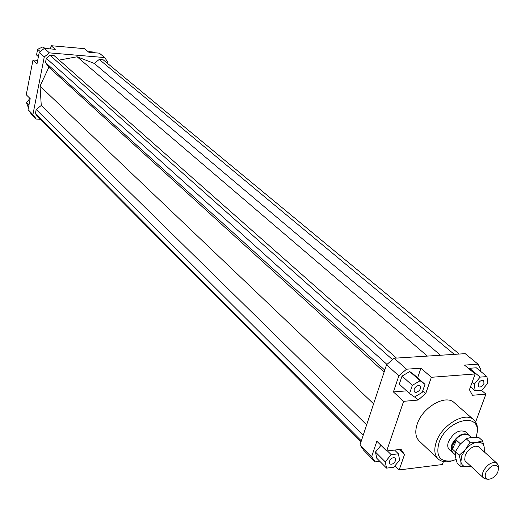 <?xml version="1.0" encoding="UTF-8"?>
<svg xmlns="http://www.w3.org/2000/svg" width="525" height="525" viewBox="0 0 525 525"><rect width="100%" height="100%" fill="white"/><g stroke="black" fill="none" stroke-linecap="round" stroke-linejoin="round"><path stroke-width="0.79" d="M453.836 453.462L452.616 452.668C450.66 450.614 450.548 447.595 452.274 443.599C457.59 435.146 463.129 432.219 468.884 434.812L469.79 435.953M455.227 454.755L453.036 452.727C451.126 450.719 451.014 447.759 452.708 443.842C457.918 435.56 463.345 432.685 468.983 435.232L471.332 437.332M456.52 440.272L452.412 449.085L453.173 444.268L456.52 440.272L460.471 443.874M498.205 465.57L497.044 463.372C492.437 461.344 487.922 463.792 483.512 470.708C482.062 473.977 482.108 476.424 483.663 478.058L485.96 479.01M497.825 472.231C495.114 476.903 491.813 479.24 487.909 479.246C485.087 478.465 484.483 476.109 486.098 472.172C491.216 465.006 495.39 463.444 498.619 467.493L497.825 472.231M455.333 451.782L452.412 449.085M452.616 452.668L449.308 449.603C447.576 447.845 447.287 445.233 448.448 441.781C453.469 432.574 459.165 429.247 465.524 431.806L468.884 434.812M395.594 460.602C393.862 463.765 391.88 464.855 389.648 463.857L389.353 461.35C391.086 458.181 393.061 457.091 395.292 458.082L395.594 460.602M478.117 383.926C479.719 380.927 481.563 379.837 483.643 380.638L483.998 383.447C482.39 386.439 480.546 387.535 478.465 386.722L478.117 383.926M416.076 392.424L414.514 391.972C413.385 389.051 414.717 386.853 418.504 385.37L420.039 385.822C421.181 388.736 419.862 390.935 416.076 392.424M438.178 458.962L419.239 441.039C415.485 437.181 414.803 431.543 417.198 424.121C422.467 407.242 445.666 393.953 454.21 402.662L473.812 419.856C465.308 411.16 441.801 424.817 436.308 441.912C433.814 449.433 434.438 455.116 438.178 458.962C441.21 461.685 445.331 462.459 450.548 461.278L452.412 460.753M456.048 459.506L452.137 460.819C439.983 462.302 435.586 456.31 438.959 442.851C446.552 419.278 481.294 411.298 476.956 433.584L476.142 437.174M476.91 433.86L477.264 431.957C477.953 426.654 476.805 422.618 473.812 419.856M398.842 375.834L406.54 369.2L394.15 358.227L386.538 364.77L398.842 375.834L393.422 391.945L406.639 390.856M406.54 369.2L420.925 368.183L431.366 377.291L475.132 373.958L464.5 365.105L477.999 364.153L480.959 369.764L480.441 371.208M394.15 358.227L465.222 353.66L477.999 364.153M417.624 377.81L420.925 368.183M402.038 376.077L399.295 384.188L409.559 393.501L414.488 397.025L422.172 392.444L424.981 384.326L414.606 375.145L409.723 371.549L402.038 376.077L412.355 385.33L409.559 393.501M386.538 364.77L360.006 444.885L363.549 450.109L375.185 461.875L371.654 456.645L376.838 441.23L386.689 450.962L401.074 449.328L404.486 454.63L399.164 469.934L394.977 465.767M481.359 390.252L485.914 394.091L475.637 422.015M399.249 449.531L404.486 454.63M379.811 461.324L375.185 461.875M380.999 445.344L375.46 452.045L376.806 458.305L386.564 468.123L393.763 467.23L399.663 460.117L398.396 453.823L394.564 450.069M399.164 469.934L442.365 464.54L443.435 461.573M475.132 373.958L469.435 389.714L472.48 395.273L485.914 394.091M486.944 376.589L480.152 377.114L474.246 384.241L475.184 390.777L481.963 390.2L487.823 383.132L486.944 376.589L476.287 367.782L469.521 368.274L469.028 368.872M414.658 396.926L418.11 400.057L425.762 393.415L422.763 390.738M431.366 377.291L425.762 393.415M40.248 119.287L36.284 119.07L32.917 114.594L44.284 56.917L49.416 52.874L104.731 57.579L107.842 62.199L107.572 63.427M32.917 114.594L28.048 109.686L31.408 114.135L36.284 119.07M396.454 358.076L54.173 55.657L50.085 55.315L46.325 58.282L45.485 62.508L48.878 67.246L40.038 86.113L41.272 105.459L36.199 109.489L35.385 113.59L37.852 116.878L361.029 441.801M459.244 354.047L103.156 59.778L99.251 59.45L94.244 63.42L77.109 56.779L59.2 60.099M50.498 48.91L51.135 45.708L84.532 48.661L88.83 52.244L99.343 53.156L104.731 57.579M51.135 45.708L55.282 49.324L44.336 48.372L39.237 52.382L44.284 56.917M49.416 52.874L44.336 48.372M39.237 52.382L37.026 63.715L32.99 59.994L26.25 94.763L30.201 98.667L28.048 109.686M32.99 59.994L37.675 60.375M371.654 456.645L360.006 444.885M386.689 450.962L403.613 401.33L393.422 391.945M38.404 56.661L36.533 54.961L37.636 49.284L40.222 51.608M37.636 49.284L42.958 46.863L44.979 48.431M42.958 46.863L44.704 48.405M88.581 52.034L88.889 51.64L94.139 52.1L94.959 52.776M88.889 51.64L89.703 52.316M29.945 98.411L26.493 102.743L28.416 107.796M26.493 102.743L28.927 105.184M424.981 384.326L420.098 380.737L409.723 371.549M420.098 380.737L412.355 385.33M418.11 400.057L403.613 401.33M480.152 377.114L469.521 368.274M474.246 384.241L472.073 382.41M475.184 390.777L470.492 386.8M452.576 460.707L453.764 460.359M398.396 453.823L391.184 454.663L387.358 450.89M391.184 454.663L385.245 461.842L375.46 452.045M385.245 461.842L386.564 468.123M373.603 403.83L40.038 86.113M48.878 67.246L384.123 372.067M77.109 56.779L427.389 356.088M50.085 55.315L392.516 359.632M46.325 58.282L386.958 364.409M384.766 370.112L45.485 62.508M99.251 59.45L454.289 354.362M94.244 63.42L440.554 355.248M36.199 109.489L363.202 435.245M41.272 105.459L366.64 424.85M35.385 113.59L361.331 440.875M483.912 451.566L484.227 447.313C483.545 443.645 481.189 441.965 477.159 442.267C472.992 442.897 469.081 445.318 465.426 449.531L461.692 455.871L460.904 461.823L459.172 455.319L465.426 449.531L470.039 442.24L477.159 442.267L482.58 440.81L478.675 437.338L471.614 437.299L466.154 438.742L459.926 444.517L455.333 451.769L455.451 456.757L457.183 463.201L461.002 466.764L460.904 461.823C461.659 465.458 464.054 467.086 468.09 466.718L470.689 466.075M482.58 440.81L484.227 447.313L484.273 451.9M466.935 462.61L465.517 461.587L464.704 459.952L465.163 455.444C467.453 450.365 470.932 447.274 475.591 446.178L478.341 446.486L480.106 448.153M470.8 466.174L468.09 466.718L461.002 466.764M455.333 451.769L459.172 455.319M466.154 438.742L470.039 442.24M497.044 463.372L478.183 446.421M487.909 479.246L485.645 478.971M498.619 467.493L498.14 465.262M483.663 478.058L465.032 460.852M476.956 433.584L477.264 431.957M452.137 460.819L450.548 461.278"/></g></svg>
